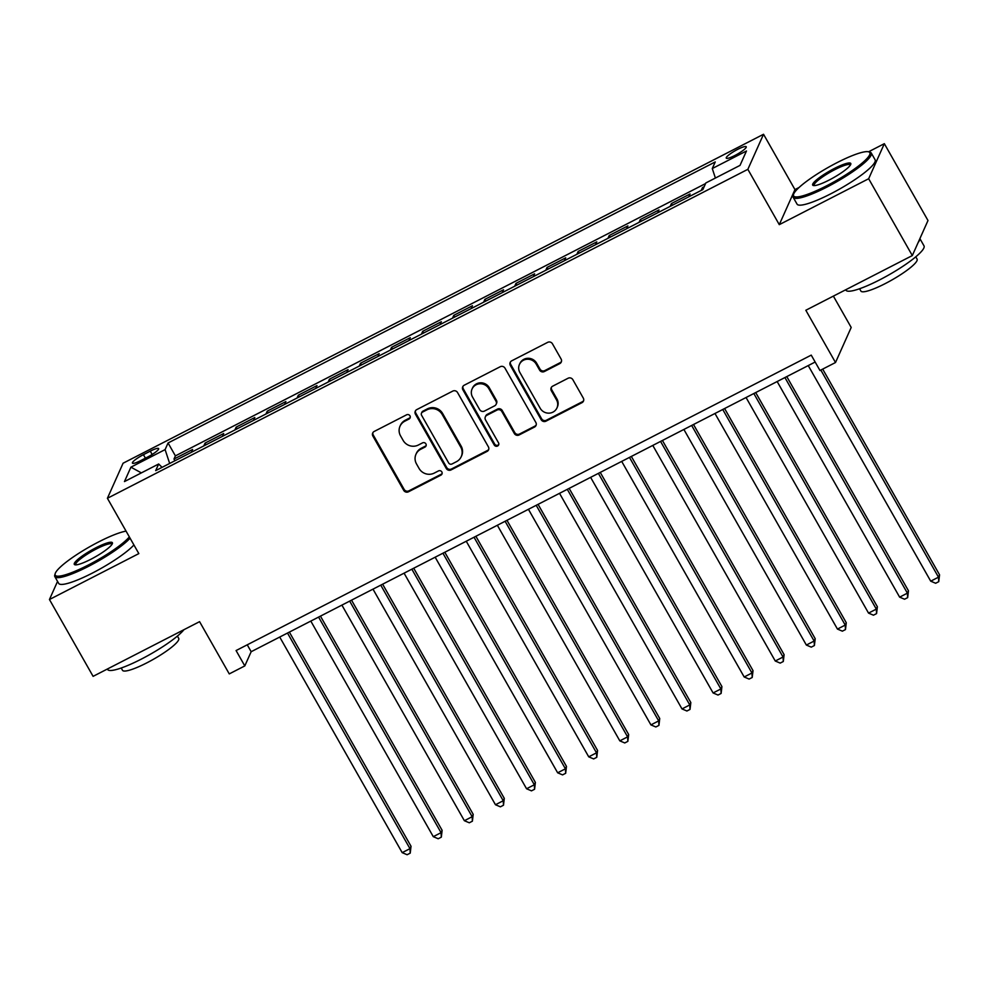 <?xml version="1.0" encoding="UTF-8"?>
<svg xmlns="http://www.w3.org/2000/svg" width="989" height="989" viewBox="0 0 989 989"><rect width="100%" height="100%" fill="white"/><g stroke="black" fill="none" stroke-linecap="round" stroke-linejoin="round"><path stroke-width="1.48" d="M409.965 415.813A2.473 2.361 -155.9 0 0 406.627 414.799L374.201 431.451A3.523 3.375 -155.9 0 0 372.865 436.038L403.71 490.346A3.523 3.375 -155.9 0 0 408.482 491.793L440.909 475.14A2.473 2.361 -155.9 0 0 441.836 471.926A2.473 2.361 -155.9 0 0 438.498 470.912L434.307 473.063A11.275 10.792 -155.9 0 1 419.052 468.427L416.493 463.903A11.275 10.792 -155.9 0 1 420.77 449.241L424.961 447.077A2.473 2.361 -155.9 0 0 425.9 443.876A2.473 2.361 -155.9 0 0 422.563 442.862L418.372 445.013A11.275 10.792 -155.9 0 1 403.116 440.377L400.545 435.852A11.275 10.792 -155.9 0 1 404.835 421.178L409.026 419.027A2.473 2.361 -155.9 0 0 409.965 415.813M737.596 149.413A11.485 2.027 -29.6 0 0 726.26 158.116A11.485 2.027 -29.6 0 0 734.889 155.483A11.485 2.027 -29.6 0 0 746.238 146.768A11.485 2.027 -29.6 0 0 737.596 149.413M559.774 363.618A3.523 3.375 -155.9 0 0 561.109 359.032L552.455 343.801A3.523 3.375 -155.9 0 0 547.696 342.342L511.684 360.837A3.523 3.375 -155.9 0 0 510.336 365.423L541.193 419.732A3.523 3.375 -155.9 0 0 545.953 421.178L581.965 402.684A3.523 3.375 -155.9 0 0 583.3 398.097L572.854 379.689A3.523 3.375 -155.9 0 0 568.082 378.243L552.678 386.167A3.523 3.375 -155.9 0 0 551.33 390.742L556.523 399.877A9.433 9.025 -155.9 0 1 548.858 413.155A9.433 9.025 -155.9 0 1 540.192 408.259L519.88 372.507A9.433 9.025 -155.9 0 1 527.545 359.217A9.433 9.025 -155.9 0 1 536.211 364.125L539.598 370.084A3.523 3.375 -155.9 0 0 544.358 371.53L559.774 363.618L560.194 362.666A3.523 3.375 -155.9 0 0 561.443 361.541M57.547 581.408L49.45 599.519L93.102 676.352L199.58 621.661L229.263 673.905L244.802 665.918L236.074 650.552L811.24 355.125L819.968 370.504L835.507 362.518L851.195 327.458L833.381 296.119M799.063 187.49L794.958 189.591L779.283 224.651L868.663 178.737L912.315 255.57L805.825 310.262L835.507 362.518M779.283 224.651L747.857 169.329L107.405 498.283L123.081 463.223L763.533 134.269L747.857 169.329M49.45 599.519L138.831 553.605L107.405 498.283M457.548 392.546A3.523 3.375 -155.9 0 0 452.789 391.088L416.777 409.594A3.523 3.375 -155.9 0 0 415.442 414.168L446.286 468.477A3.523 3.375 -155.9 0 0 451.046 469.923L487.058 451.429A3.523 3.375 -155.9 0 0 488.393 446.843L457.548 392.546M464.224 385.216L500.236 366.721A3.523 3.375 -155.9 0 1 504.996 368.168L535.853 422.476A3.523 3.375 -155.9 0 1 534.517 427.05L519.101 434.975A3.523 3.375 -155.9 0 1 514.342 433.516L501.831 411.498A3.523 3.375 -155.9 0 0 497.059 410.052L486.835 415.306A3.523 3.375 -155.9 0 0 485.5 419.88L498.518 442.812A2.473 2.361 -155.9 0 1 496.515 446.286A2.473 2.361 -155.9 0 1 494.253 445.013L462.889 389.802A3.523 3.375 -155.9 0 1 464.224 385.216M868.663 178.737L884.339 143.677L927.991 220.522L912.315 255.57M704.143 186.748L702.499 187.589L703.216 188.825M688.801 196.811L690.075 193.968L671.42 203.549L672.372 205.242M657.71 212.783L658.983 209.94L640.328 219.521L641.292 221.215M626.618 228.743L627.891 225.912L609.236 235.493L610.201 237.187M595.526 244.716L596.8 241.872L578.145 251.453L579.109 253.147M564.435 260.688L565.708 257.845L547.053 267.426L548.017 269.119M533.355 276.66L534.616 273.817L515.961 283.398L516.926 285.092M502.264 292.62L503.537 289.777L484.882 299.358L485.834 301.052M471.172 308.593L472.445 305.749L453.79 315.33L454.755 317.024M440.08 324.565L441.354 321.722L422.699 331.303L423.663 332.996M408.989 340.525L410.262 337.694L391.607 347.275L392.571 348.969M377.897 356.497L379.17 353.654L360.515 363.235L361.479 364.929M346.818 372.47L348.079 369.626L329.424 379.207L330.388 380.901M315.726 388.442L316.987 385.599L298.344 395.18L299.296 396.873M284.634 404.402L285.908 401.559L267.253 411.14L268.217 412.833M253.543 420.374L254.816 417.531L236.161 427.112L237.125 428.806M222.451 436.347L223.724 433.503L205.069 443.084L203.796 445.928M206.033 444.778L205.069 443.084M140.809 460.553L147.645 457.029A11.126 1.953 -29.6 0 0 158.636 448.598A11.126 1.953 -29.6 0 0 150.279 451.157L143.43 454.668A11.126 1.953 -29.6 0 0 132.439 463.112A11.126 1.953 -29.6 0 0 140.809 460.553M715.393 178.045L712.278 168.55L715.245 161.924L168.068 442.973L165.101 449.599L169.663 463.458M712.278 168.55L746.472 150.983L740.032 165.386L705.837 182.953L702.87 189.579L155.693 470.628L158.66 464.002L124.466 481.569L130.907 467.167L165.101 449.599M234.888 429.955L236.161 427.112M265.979 413.983L267.253 411.14M297.071 398.023L298.344 395.18M328.163 382.051L329.424 379.207M359.242 366.078L360.515 363.235M390.334 350.106L391.607 347.275M421.425 334.146L422.699 331.303M452.517 318.174L453.79 315.33M483.609 302.201L484.882 299.358M514.7 286.241L515.961 283.398M545.78 270.269L547.053 267.426M576.871 254.297L578.145 251.453M607.963 238.324L609.236 235.493M639.055 222.364L640.328 219.521M670.146 206.392L671.42 203.549M701.238 190.42L702.499 187.589M705.565 183.571L175.399 455.88L173.977 459.057L192.632 449.476L191.359 452.307M794.958 189.591L763.533 134.269M884.339 143.677L868.54 151.799A43.813 7.702 -29.6 0 0 836.892 162.728A43.813 7.702 -29.6 0 0 793.561 194.376A43.813 7.702 -29.6 0 0 826.557 185.845A43.813 7.702 -29.6 0 0 868.515 151.799L869.949 152.17A44.888 7.9 150.4 0 1 871.272 153.035A44.888 7.9 150.4 0 1 826.952 187.045A44.888 7.9 150.4 0 1 793.215 197.38A44.888 7.9 150.4 0 1 793.153 195.797L793.561 194.376M244.802 665.918L251.169 651.714L815.159 362.023M247.25 644.816L251.169 651.714M174.942 460.75L173.977 459.057M175.399 455.88L168.068 442.973M162.085 467.352L158.66 464.002M141.365 472.89L130.907 467.167M410.237 417.42A2.473 2.361 -155.9 0 1 409.446 418.075L405.255 420.238A11.275 10.792 -155.9 0 0 400.446 425.282L400.013 426.234M415.961 454.285L416.381 453.333A11.275 10.792 -155.9 0 1 421.19 448.289L425.394 446.138A2.473 2.361 -155.9 0 0 426.172 445.483M372.952 432.576A3.523 3.375 -155.9 0 0 373.286 435.086L404.142 489.394A3.523 3.375 -155.9 0 0 408.902 490.841L441.329 474.188A2.473 2.361 -155.9 0 0 442.108 473.533M415.516 410.707A3.523 3.375 -155.9 0 0 415.862 413.229L446.707 467.525A3.523 3.375 -155.9 0 0 451.478 468.984L487.478 450.477A3.523 3.375 -155.9 0 0 488.739 449.365M422.526 412.092A2.473 2.361 -155.9 0 0 421.598 415.293L448.672 462.963A2.473 2.361 -155.9 0 0 452.01 463.977L456.436 461.702A11.275 10.792 -155.9 0 0 460.713 447.04L442.207 414.453A11.275 10.792 -155.9 0 0 426.951 409.817L422.526 412.092L422.958 411.14A2.473 2.361 -155.9 0 0 421.895 412.24L421.475 413.192M461.245 456.658L461.665 455.706A11.275 10.792 -155.9 0 0 461.134 446.088L460.713 447.04M422.958 411.14L427.384 408.865A11.275 10.792 -155.9 0 1 442.627 413.501L461.134 446.088M485.327 416.876L485.76 415.936A3.523 3.375 -155.9 0 1 487.256 414.354L497.479 409.1A3.523 3.375 -155.9 0 1 502.251 410.546L514.762 432.576A3.523 3.375 -155.9 0 0 519.522 434.023L534.938 426.111A3.523 3.375 -155.9 0 0 536.186 424.986M462.976 386.34A3.523 3.375 -155.9 0 0 463.309 388.85L494.673 444.061A2.473 2.361 -155.9 0 0 498.802 444.42M488.838 388.652A9.433 9.025 -155.9 0 0 472.074 388.986A9.433 9.025 -155.9 0 0 472.519 397.034L479.677 409.631A3.523 3.375 -155.9 0 0 484.437 411.078L494.661 405.824A3.523 3.375 -155.9 0 0 495.996 401.237L488.838 388.652L489.271 387.7A9.433 9.025 -155.9 0 0 472.495 388.047L472.074 388.986M496.169 404.254L496.589 403.302A3.523 3.375 -155.9 0 0 496.416 400.298L495.996 401.237M489.271 387.7L496.416 400.298M519.435 364.471L519.868 363.519A9.433 9.025 -155.9 0 1 536.631 363.173L540.019 369.132A3.523 3.375 -155.9 0 0 544.791 370.578L560.194 362.666M556.968 407.913L557.388 406.961A9.433 9.025 -155.9 0 0 556.943 398.926L556.523 399.877M551.417 387.28A3.523 3.375 -155.9 0 0 551.763 389.802L556.943 398.926M510.423 361.962A3.523 3.375 -155.9 0 0 510.769 364.484L541.613 418.78A3.523 3.375 -155.9 0 0 546.385 420.226L582.385 401.732A3.523 3.375 -155.9 0 0 583.646 400.619M279.714 637.04L402.189 852.642L409.965 848.649L411.028 846.275L289.357 632.095M411.028 846.275L410.225 853.136L409.965 848.649L287.49 633.047M410.225 853.136L407.109 854.731L402.189 852.642M126.06 531.13A43.813 7.702 -29.6 0 0 98.517 541.984A43.813 7.702 -29.6 0 0 55.186 573.632A43.813 7.702 -29.6 0 0 88.169 565.102A43.813 7.702 -29.6 0 0 129.349 536.916M130.078 538.201A44.888 7.9 150.4 0 1 88.565 566.314A44.888 7.9 150.4 0 1 54.84 576.636A44.888 7.9 150.4 0 1 54.766 575.054L55.186 573.632M95.921 547.77A21.906 3.857 150.4 0 1 112.425 543.493A21.906 3.857 150.4 0 1 90.753 559.329A21.906 3.857 150.4 0 1 74.941 564.793A21.906 3.857 150.4 0 1 95.921 547.77M112.029 544.309A20.831 3.659 -29.6 0 0 111.98 544.185A20.831 3.659 -29.6 0 0 96.329 548.969A20.831 3.659 -29.6 0 0 75.757 564.756A20.831 3.659 -29.6 0 0 75.844 564.867M183.942 629.696A44.888 7.9 150.4 0 1 141.291 659.131A44.888 7.9 150.4 0 1 107.566 669.454L107.331 669.034M177.402 636.088L178.712 638.387A32.316 5.687 150.4 0 1 146.792 662.877A32.316 5.687 150.4 0 1 122.512 670.319L121.202 668.008M133.923 544.964A44.888 7.9 150.4 0 1 92.41 573.064A44.888 7.9 150.4 0 1 58.685 583.399L54.84 576.636M834.308 168.501A21.906 3.857 150.4 0 1 850.8 164.236A21.906 3.857 150.4 0 1 829.141 180.06A21.906 3.857 150.4 0 1 813.329 185.524A21.906 3.857 150.4 0 1 834.308 168.501M850.404 165.052A20.831 3.659 -29.6 0 0 850.355 164.916A20.831 3.659 -29.6 0 0 834.704 169.712A20.831 3.659 -29.6 0 0 814.132 185.499A20.831 3.659 -29.6 0 0 814.219 185.611M919.894 238.621L923.998 245.853A44.888 7.9 150.4 0 1 879.678 279.862A44.888 7.9 150.4 0 1 845.941 290.197L845.706 289.777M915.777 256.831L917.087 259.13A32.316 5.687 150.4 0 1 885.18 283.62A32.316 5.687 150.4 0 1 860.887 291.063L859.577 288.751M871.272 153.035L875.117 159.798A44.888 7.9 150.4 0 1 830.785 193.807A44.888 7.9 150.4 0 1 797.06 204.142L793.215 197.38M919.819 238.782A44.888 7.9 150.4 0 1 918.175 242.466M310.806 621.08L433.281 836.669L441.057 832.676L442.12 830.315L320.436 616.122M442.12 830.315L441.317 837.164L441.057 832.676L318.582 617.087M441.317 837.164L438.201 838.759L433.281 836.669M341.897 605.107L464.373 820.709L472.149 816.716L473.199 814.343L351.528 600.162M473.199 814.343L472.396 821.191L472.149 816.716L349.673 601.114M472.396 821.191L469.293 822.786L464.373 820.709M372.989 589.135L495.464 804.737L503.24 800.744L504.291 798.37L382.619 584.19M504.291 798.37L503.488 805.231L503.24 800.744L380.753 585.142M503.488 805.231L500.385 806.826L495.464 804.737M404.081 573.175L526.556 788.765L534.32 784.771L535.383 782.41L413.711 568.218M535.383 782.41L534.579 789.259L534.32 784.771L411.844 569.182M534.579 789.259L531.476 790.854L526.556 788.765M435.16 557.203L557.648 772.792L565.411 768.812L566.474 766.438L444.803 552.258M566.474 766.438L565.671 773.287L565.411 768.812L442.936 553.21M565.671 773.287L562.556 774.881L557.648 772.792M466.252 541.23L588.727 756.832L596.503 752.839L597.566 750.466L475.894 536.285M597.566 750.466L596.763 757.314L596.503 752.839L474.028 537.237M596.763 757.314L593.647 758.922L588.727 756.832M497.343 525.258L619.819 740.86L627.595 736.867L628.658 734.506L506.974 520.313M628.658 734.506L627.854 741.354L627.595 736.867L505.119 521.265M627.854 741.354L624.739 742.949L619.819 740.86M528.435 509.298L650.91 724.888L658.686 720.894L659.737 718.533L538.065 504.341M659.737 718.533L658.934 725.382L658.686 720.894L536.211 505.305M658.934 725.382L655.831 726.977L650.91 724.888M559.527 493.326L682.002 708.928L689.778 704.934L690.829 702.561L569.157 488.381M690.829 702.561L690.025 709.41L689.778 704.934L567.303 489.332M690.025 709.41L686.922 711.004L682.002 708.928M590.618 477.353L713.094 692.955L720.857 688.962L721.921 686.589L600.249 472.408M721.921 686.589L721.117 693.45L720.857 688.962L598.382 473.36M721.117 693.45L718.014 695.044L713.094 692.955M621.698 461.393L744.185 676.983L751.949 672.99L753.012 670.629L631.341 456.436M753.012 670.629L752.209 677.477L751.949 672.99L629.474 457.4M752.209 677.477L749.106 679.072L744.185 676.983M652.789 445.421L775.265 661.011L783.041 657.03L784.104 654.656L662.432 440.476M784.104 654.656L783.3 661.505L783.041 657.03L660.565 441.428M783.3 661.505L780.185 663.1L775.265 661.011M683.881 429.449L806.356 645.051L814.132 641.057L815.196 638.684L693.512 424.504M815.196 638.684L814.392 645.533L814.132 641.057L691.657 425.455M814.392 645.533L811.277 647.14L806.356 645.051M714.973 413.476L837.448 629.078L845.224 625.085L846.275 622.724L724.603 408.531M846.275 622.724L845.471 629.573L845.224 625.085L722.749 409.483M845.471 629.573L842.368 631.167L837.448 629.078M746.065 397.516L868.54 613.106L876.316 609.113L877.367 606.752L755.695 392.559M877.367 606.752L876.563 613.6L876.316 609.113L753.841 393.523M876.563 613.6L873.46 615.195L868.54 613.106M777.156 381.544L899.631 597.146L907.395 593.153L908.458 590.779L786.787 376.599M908.458 590.779L907.655 597.628L907.395 593.153L784.92 377.551M907.655 597.628L904.552 599.223L899.631 597.146M808.236 365.571L930.723 581.173L938.487 577.18L939.55 574.807L822.687 369.095M939.55 574.807L938.746 581.668L938.487 577.18L820.833 370.059M938.746 581.668L935.643 583.263L930.723 581.173M145.42 458.179L143.43 454.668M152.158 454.47L150.279 451.157M405.255 420.238L404.835 421.178M425.394 446.138L424.961 447.077M421.19 448.289L420.77 449.241M441.329 474.188L440.909 475.14M408.902 490.841L408.482 491.793M404.142 489.394L403.71 490.346M373.286 435.086L372.865 436.038M409.446 418.075L409.026 419.027M487.478 450.477L487.058 451.429M451.478 468.984L451.046 469.923M446.707 467.525L446.286 468.477M415.862 413.229L415.442 414.168M442.627 413.501L442.207 414.453M427.384 408.865L426.951 409.817M534.938 426.111L534.517 427.05M519.522 434.023L519.101 434.975M514.762 432.576L514.342 433.516M502.251 410.546L501.831 411.498M497.479 409.1L497.059 410.052M487.256 414.354L486.835 415.306M494.673 444.061L494.253 445.013M463.309 388.85L462.889 389.802M544.791 370.578L544.358 371.53M540.019 369.132L539.598 370.084M536.631 363.173L536.211 364.125M551.763 389.802L551.33 390.742M582.385 401.732L581.965 402.684M546.385 420.226L545.953 421.178M541.613 418.78L541.193 419.732M510.769 364.484L510.336 365.423"/></g></svg>
